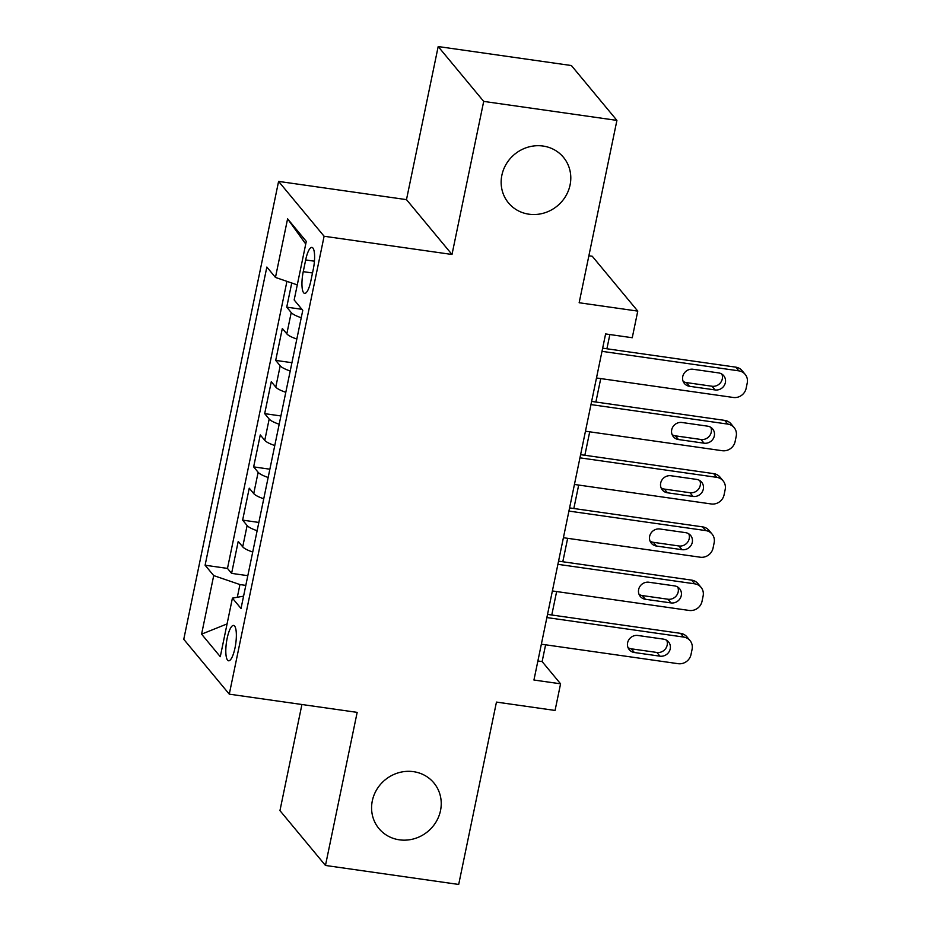 <?xml version="1.0" encoding="UTF-8"?>
<svg xmlns="http://www.w3.org/2000/svg" width="931" height="931" viewBox="0 0 931 931"><rect width="100%" height="100%" fill="white"/><g stroke="black" fill="none" stroke-linecap="round" stroke-linejoin="round"><path stroke-width="1.4" d="M413.469 771.659A35.704 33.504 -39.7 0 1 433.893 782.936A35.704 33.504 -39.7 0 1 435.976 822.061A35.704 33.504 -39.7 0 1 399.352 839.82A35.704 33.504 -39.7 0 1 378.929 828.543A35.704 33.504 -39.7 0 1 376.846 789.407A35.704 33.504 -39.7 0 1 413.469 771.659M543.029 146.039A35.704 33.504 -39.7 0 1 563.453 157.316A35.704 33.504 -39.7 0 1 565.536 196.441A35.704 33.504 -39.7 0 1 528.913 214.188A35.704 33.504 -39.7 0 1 508.489 202.911A35.704 33.504 -39.7 0 1 506.406 163.786A35.704 33.504 -39.7 0 1 543.029 146.039M235.019 647.848A17.852 4.69 -81.9 0 0 233.611 625.434A17.852 4.69 -81.9 0 0 227.152 638.363A17.852 4.69 -81.9 0 0 228.572 660.789A17.852 4.69 -81.9 0 0 235.019 647.848M301.923 704.511L279.952 810.61L325.466 865.458L458.692 884.45L496.456 702.09L555.062 710.446L560.578 683.82L542.133 661.58L545.601 644.799M278.59 181.405L183.768 639.306L229.282 694.154L324.104 236.253L278.59 181.405L406.486 199.63L452 254.477L483.701 101.398L438.187 46.55L406.486 199.63M438.187 46.55L571.401 65.542L616.916 120.39L579.152 302.75L637.77 311.105L592.256 256.258L588.881 255.781M483.701 101.398L616.916 120.39M291.74 282.989L286.736 307.149L301.923 309.313M296.826 339.035A22.321 4.992 -168.3 0 1 286.818 333.857L282.326 328.445L275.704 360.39L291.927 362.706M285.794 392.288A22.321 4.992 11.7 0 1 275.785 387.11L271.293 381.698L264.683 413.643L280.894 415.948M274.773 445.53A22.321 4.992 11.7 0 1 264.765 440.351L260.273 434.94L253.651 466.885L269.874 469.201M263.741 498.772A22.321 4.992 11.7 0 1 253.732 493.593L249.24 488.181L242.63 520.126L258.841 522.442M637.77 311.105L632.254 337.732L605.604 333.938L533.94 680.026L560.578 683.82M305.671 259.947L303.25 271.654A17.293 4.55 -81.9 0 0 304.623 293.381A17.293 4.55 -81.9 0 0 310.873 280.848L313.305 269.14A17.293 4.55 -81.9 0 0 311.932 247.413A17.293 4.55 -81.9 0 0 305.671 259.947L314.434 261.192M243.573 596.154L232.413 598.133L241.024 608.502L302.773 310.337L294.161 299.957L306.287 241.385L287.586 218.855L275.46 277.426L266.848 267.046L205.099 565.222L213.711 575.591L239.942 584.563L237.312 597.26M232.413 598.133L220.286 656.692L201.585 634.162L213.711 575.591M301.237 317.739A22.321 4.992 -168.3 0 1 291.228 312.56L286.736 307.149M286.934 281.348L227.478 568.41L231.598 573.38L247.821 575.684M252.72 552.025A22.321 4.992 11.7 0 1 242.712 546.834L238.22 541.423L231.598 573.38M257.131 530.717A22.321 4.992 -168.3 0 1 247.122 525.538L242.63 520.126M268.151 477.475A22.321 4.992 -168.3 0 1 258.143 472.296L253.651 466.885M279.184 424.233A22.321 4.992 -168.3 0 1 269.175 419.055L264.683 413.643M290.204 370.992A22.321 4.992 -168.3 0 1 280.196 365.802L275.704 360.39M452 254.477L324.104 236.253M325.466 865.458L357.167 712.378L229.282 694.154M551.78 615.007L556.633 591.557M562.801 561.754L567.654 538.316M573.833 508.512L578.686 485.063M584.854 455.271L589.707 431.821M595.887 402.029L600.739 378.58M606.907 348.776L609.852 334.543M245.807 585.401L239.942 584.563M537.885 660.975L542.133 661.58M297.28 284.886L275.46 277.426M227.478 568.41L205.099 565.222M305.74 244.027L287.586 218.855M201.585 634.162L227.071 623.91M602.008 351.348L738.783 370.841A11.16 10.474 140.3 0 1 745.161 374.367A11.16 10.474 140.3 0 1 747.232 383.013L746.138 388.343A11.16 10.474 140.3 0 1 733.267 397.467L596.492 377.974M745.161 374.367L742.088 370.666A11.16 10.474 -39.7 0 0 735.711 367.14L602.66 348.171M718.604 372.9A8.926 8.379 -39.7 0 1 724.237 385.504A8.926 8.379 -39.7 0 1 715.078 389.938L689.499 386.295A8.926 8.379 -39.7 0 1 683.878 373.692A8.926 8.379 -39.7 0 1 693.025 369.258L718.604 372.9M721.886 374.111A8.926 8.379 -39.7 0 1 712.006 386.237L686.426 382.594A8.926 8.379 -39.7 0 1 683.145 381.384M590.976 404.589L727.763 424.094A11.16 10.474 140.3 0 1 734.14 427.608A11.16 10.474 140.3 0 1 736.212 436.255L735.106 441.585A11.16 10.474 140.3 0 1 722.247 450.709L585.459 431.216M734.14 427.608L731.068 423.908A11.16 10.474 -39.7 0 0 724.679 420.381L591.639 401.424M707.583 426.154A8.926 8.379 -39.7 0 1 713.204 438.745A8.926 8.379 -39.7 0 1 704.057 443.191L678.478 439.537A8.926 8.379 -39.7 0 1 672.845 426.933A8.926 8.379 -39.7 0 1 682.004 422.499L707.583 426.154M710.853 427.352A8.926 8.379 -39.7 0 1 700.973 439.479L675.394 435.836A8.926 8.379 -39.7 0 1 672.124 434.626M579.955 457.843L716.73 477.335A11.16 10.474 140.3 0 1 723.108 480.862A11.16 10.474 140.3 0 1 725.179 489.508L724.085 494.827A11.16 10.474 140.3 0 1 711.214 503.962L574.439 484.457M723.108 480.862L720.035 477.149A11.16 10.474 -39.7 0 0 713.658 473.623L580.607 454.665M696.551 479.395A8.926 8.379 -39.7 0 1 702.183 491.999A8.926 8.379 -39.7 0 1 693.025 496.432L667.446 492.79A8.926 8.379 -39.7 0 1 661.825 480.187A8.926 8.379 -39.7 0 1 670.972 475.741L696.551 479.395M699.833 480.594A8.926 8.379 -39.7 0 1 689.952 492.72L664.373 489.078A8.926 8.379 -39.7 0 1 661.091 487.867M568.922 511.084L705.71 530.577A11.16 10.474 140.3 0 1 712.087 534.103A11.16 10.474 140.3 0 1 714.158 542.75L713.053 548.068A11.16 10.474 140.3 0 1 700.193 557.204L563.406 537.711M712.087 534.103L709.015 530.402A11.16 10.474 -39.7 0 0 702.626 526.876L569.586 507.907M685.53 532.637A8.926 8.379 -39.7 0 1 691.151 545.24A8.926 8.379 -39.7 0 1 682.004 549.674L656.425 546.032A8.926 8.379 -39.7 0 1 650.792 533.428A8.926 8.379 -39.7 0 1 659.951 528.994L685.53 532.637M688.8 533.847A8.926 8.379 -39.7 0 1 678.92 545.973L653.353 542.319A8.926 8.379 -39.7 0 1 650.071 541.12M557.902 564.326L694.677 583.818A11.16 10.474 140.3 0 1 701.055 587.345A11.16 10.474 140.3 0 1 703.126 595.991L702.032 601.321A11.16 10.474 140.3 0 1 689.161 610.445L552.386 590.952M701.055 587.345L697.982 583.644A11.16 10.474 -39.7 0 0 691.605 580.118L558.553 561.149M674.498 585.878A8.926 8.379 -39.7 0 1 680.13 598.482A8.926 8.379 -39.7 0 1 670.972 602.916L645.392 599.273A8.926 8.379 -39.7 0 1 639.772 586.67A8.926 8.379 -39.7 0 1 648.919 582.236L674.498 585.878M677.78 587.089A8.926 8.379 -39.7 0 1 667.899 599.215L642.32 595.572A8.926 8.379 -39.7 0 1 639.038 594.362M546.869 617.567L683.657 637.072A11.16 10.474 140.3 0 1 690.034 640.598A11.16 10.474 140.3 0 1 692.105 649.233L691 654.563A11.16 10.474 140.3 0 1 678.14 663.687L541.353 644.194M690.034 640.598L686.962 636.885A11.16 10.474 -39.7 0 0 680.573 633.359L547.533 614.402M663.477 639.132A8.926 8.379 -39.7 0 1 669.098 651.723A8.926 8.379 -39.7 0 1 659.951 656.169L634.372 652.515A8.926 8.379 -39.7 0 1 628.739 639.923A8.926 8.379 -39.7 0 1 637.898 635.477L663.477 639.132M666.759 640.33A8.926 8.379 -39.7 0 1 656.867 652.456L631.299 648.814A8.926 8.379 -39.7 0 1 628.018 647.604M286.818 333.857L291.228 312.56M242.712 546.834L247.122 525.538M253.732 493.593L258.143 472.296M264.765 440.351L269.175 419.055M275.785 387.11L280.196 365.802M312.502 272.981L303.25 271.654M735.711 367.14L738.783 370.841M715.078 389.938L712.006 386.237M689.499 386.295L686.426 382.594M724.679 420.381L727.763 424.094M704.057 443.191L700.973 439.479M678.478 439.537L675.394 435.836M713.658 473.623L716.73 477.335M693.025 496.432L689.952 492.72M667.446 492.79L664.373 489.078M702.626 526.876L705.71 530.577M682.004 549.674L678.92 545.973M656.425 546.032L653.353 542.319M691.605 580.118L694.677 583.818M670.972 602.916L667.899 599.215M645.392 599.273L642.32 595.572M680.573 633.359L683.657 637.072M659.951 656.169L656.867 652.456M634.372 652.515L631.299 648.814"/></g></svg>
